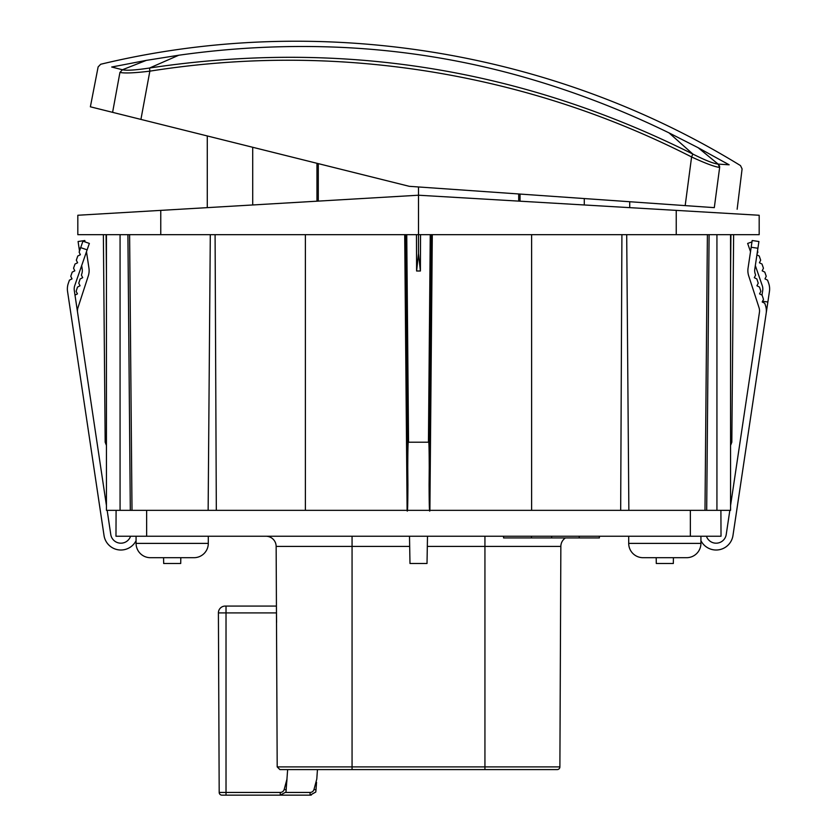 <?xml version="1.0" encoding="UTF-8"?>
<svg xmlns="http://www.w3.org/2000/svg" width="837" height="837" viewBox="0 0 837 837"><rect width="100%" height="100%" fill="white"/><g stroke="black" fill="none" stroke-linecap="round" stroke-linejoin="round"><path stroke-width="1.26" d="M418.5 253.506L420.394 271L416.606 271L418.5 253.506L418.5 234.674L759.18 234.674L759.18 215.255L418.5 195.22L418.5 234.674L77.82 234.674L77.82 215.255L81.848 215.015M404.7 234.674L407.106 510.34C407.556 513.855 407.828 505.339 407.912 484.79L407.755 467.757C407.839 447.22 408.111 438.703 408.55 442.208L406.751 234.674L416.46 234.674L416.606 271M755.152 215.015L759.18 215.255L759.18 234.674M521.932 201.298L593.025 205.483L521.932 201.298M585.691 205.044L593.025 205.483L584.289 204.971L593.025 205.483L584.289 204.971L584.289 198.547M409.283 186.316L136.274 118.247L221.669 139.538L136.274 118.247L221.669 139.538L136.274 118.247L140.919 119.409L149.854 71.155C242.27 56.571 334.821 56.592 427.508 71.218C520.185 85.949 608.217 114.533 691.592 156.958L685.179 205.609L409.283 186.316L319.713 163.979M712.413 207.513L709.891 207.335L712.413 207.513M706.794 207.116L701.804 206.77L706.794 207.116M694.616 206.268L689.95 205.944L694.616 206.268M318.29 163.633L316.961 163.299L318.29 163.633L316.961 163.299L318.29 163.633L316.961 163.299L318.29 163.633L317.61 163.456L318.29 163.633L317.61 163.456L318.29 163.633L317.61 163.456L318.29 163.633L318.29 201.11M252.701 147.27L314.827 162.765L245.419 145.46L314.827 162.765L245.419 145.46L314.827 162.765L245.419 145.46L314.827 162.765L245.419 145.46L314.827 162.765L245.419 145.46L314.827 162.765L245.419 145.46L252.701 147.27L252.711 204.971L315.068 201.298L252.711 204.971M207.283 135.95L231.943 142.102L207.283 135.95L231.943 142.102L207.283 135.95L231.943 142.102L207.283 135.95L218.352 138.712L207.283 135.95L218.352 138.712L207.283 135.95L218.352 138.712L207.283 135.95L207.283 207.639M227.13 140.898L230.227 141.673L227.13 140.898M131.744 117.117L124.755 115.37L131.744 117.117M119.9 114.167L116.887 113.413L119.9 114.167M114.439 112.796L112.587 112.336L114.439 112.796M251.309 205.044L243.975 205.483L251.309 205.044M418.5 186.954L418.5 195.22L77.82 215.255L77.82 234.674M727.96 164.178L698.163 147.72L718.136 164.104M102.951 109.94L112.587 112.336C83.03 104.97 83.03 104.97 112.597 112.346L119.932 72.442C90.909 65.066 90.909 65.066 119.932 72.442C124.703 73.426 134.673 72.997 149.854 71.155C242.27 56.571 334.821 56.592 427.508 71.218C334.821 56.592 242.27 56.571 149.854 71.155C242.27 56.571 334.821 56.592 427.508 71.218C334.821 56.592 242.27 56.571 149.854 71.155C242.27 56.571 334.821 56.592 427.508 71.218M100.681 64.261L98.128 66.918L100.681 64.261L98.128 66.918L100.681 64.261L98.128 66.918L90.375 106.801L98.128 66.918L90.375 106.801L98.128 66.918L90.375 106.801L98.128 66.918L100.681 64.261C316.292 12.178 551.531 49.435 740.494 165.59L742.095 168.917L737.146 209.24L742.095 168.917M593.36 199.185L629.717 201.727L629.717 207.639M520.039 201.183L520.039 194.058L518.71 193.964L518.71 201.11M685.179 205.609L714.306 207.639C744.7 209.773 744.7 209.773 714.306 207.639L719.653 167.421C749.533 169.377 749.533 169.377 719.653 167.421C714.819 166.887 705.465 163.393 691.592 156.958L692.848 154.06C705.11 160.244 713.532 163.592 718.094 164.104L729.163 164.805C744.26 165.841 744.26 165.841 729.163 164.805L724.497 162.221M91.861 107.178L95.983 108.203M112.597 112.346L140.919 119.409M727.981 164.188L729.163 164.805M698.163 147.72L669.014 132.874C619.558 108.705 568.658 89.423 516.324 75.016C459.555 59.437 401.404 50.22 341.862 47.395C287.572 44.916 233.209 47.531 178.762 55.232L149.561 68.017C135.761 70.12 126.711 70.706 122.432 69.753L111.698 67.012C97.019 63.33 97.019 63.33 111.698 67.012L112.974 66.793M669.014 132.874L692.848 154.06C520.823 68.09 339.728 39.402 149.561 68.017L149.854 71.155M178.762 55.232L146.349 60.369L122.432 69.753L119.932 72.442M146.349 60.369L113.026 66.782M116.929 65.997L115.684 66.249M115.496 66.29L114.774 66.437M114.606 66.468L113.413 66.709M116.939 65.987L111.698 67.012M700.224 149.425L718.094 164.104L719.653 167.421M432.3 234.674L429.894 510.34C429.444 513.855 429.172 505.339 429.088 484.79L429.245 467.464M405.725 234.674L407.755 467.213M106.435 445.399L105.18 442.208L103.369 234.674M131.095 510.34L132.005 510.34L129.609 234.674M730.565 234.674L730.565 510.34L106.435 510.34L106.435 234.674M707.391 234.674L704.995 510.34L705.905 510.34M720.908 510.34L721.023 536.235L690.358 536.235L690.358 510.34M116.092 510.34L115.977 536.235L409.502 536.235L409.984 563.489L427.016 563.489L427.498 536.235L690.358 536.235M409.502 536.235L427.498 536.235M565.425 537.94A10.222 10.222 0 0 0 560.853 546.415L559.89 766.891A2.72 2.72 0 0 1 557.17 769.601L279.914 769.601L277.193 766.891L276.147 546.415A10.222 10.222 0 0 0 265.925 536.235M733.63 234.674L731.82 442.208L730.565 445.399M757.914 248.254L751.176 247.25L752.181 240.512L758.918 241.516L754.796 269.127A10.222 10.222 0 0 0 755.183 273.793L755.602 275.091L754.294 277.664L756.868 278.983L758.238 283.188L756.93 285.762L759.504 287.081L760.875 291.286L759.557 293.871L762.13 295.179L763.501 299.395L762.193 301.969L764.767 303.276L765.52 305.599A17.033 17.033 0 0 1 766.169 313.383L732.971 535.513A17.033 17.033 0 0 1 700.925 540.671A17.033 17.033 0 0 0 732.961 535.534L769.444 291.454L767.864 302.011L762.57 301.215M751.971 241.924L747.64 243.421L750.517 251.707L748.058 268.122L751.176 247.25M730.565 505.517L759.431 312.368A10.222 10.222 0 0 0 759.044 307.702L748.707 275.896A17.033 17.033 0 0 1 748.058 268.122M756.92 254.887L759.211 255.996L760.666 260.181L759.4 262.787L762.005 264.042L763.449 268.227L762.183 270.832L764.788 272.098L766.242 276.283L764.976 278.878L767.571 280.144L768.69 283.356A17.033 17.033 0 0 1 769.444 291.454M311.354 795.024L310.067 795.15L315.8 792.011L315.988 789.929L315.8 792.011L310.307 795.15A6.811 6.811 0 0 1 310.067 795.15L221.92 795.15A2.72 2.72 0 0 1 219.189 792.44L218.405 612.914A6.811 6.811 84.4 0 1 225.226 606.072L276.409 606.072M316.553 782.323L315.988 789.929L314.011 789.406A4.091 4.091 0.7 0 1 310.067 792.44L285.699 792.44M317.453 769.601L316.794 779.027L314.011 789.406M310.15 795.15L311.071 795.077M301.038 769.601L287.646 769.601L285.992 792.011L286.181 789.929L284.203 789.406A4.091 4.091 0.7 0 1 280.259 792.44L226.021 792.44L226.021 795.15L221.92 795.15M286.777 781.925L286.986 779.027L284.203 789.406M276.409 606.595L276.587 622.425M280.269 795.15L280.5 795.15A6.811 6.811 0 0 1 280.249 795.15L260.736 795.15L280.249 795.15L280.259 792.44M276.555 612.914L226.021 612.914L226.021 606.072L225.226 606.072A6.811 6.811 -136.4 0 0 218.405 612.914L226.021 612.914L226.021 792.44L219.189 792.44M281.546 795.024L280.249 795.15L285.992 792.011L280.259 795.15L226.021 795.15M280.343 795.15L281.263 795.077M279.328 795.15L249.52 795.15M163.571 557.693L163.675 563.489L180.708 563.489L180.802 557.693M136.075 536.235L136.075 543.391A14.313 14.313 0 0 0 150.388 557.693L193.996 557.693A14.313 14.313 0 0 0 208.298 543.391L208.298 536.235M150.388 557.693L155.159 557.693M189.225 557.693L193.996 557.693M72.16 322.224L104.029 535.513A17.033 17.033 0 0 0 136.075 540.671A17.033 17.033 0 0 1 104.039 535.534L67.556 291.454A17.033 17.033 0 0 1 68.31 283.356L69.429 280.144L72.024 278.878L70.758 276.283L72.212 272.098L74.817 270.832L73.551 268.227L74.995 264.042L77.6 262.787L76.334 260.181L77.789 255.996L80.394 254.741L79.128 252.136L82.915 241.192L89.36 243.421L74.744 285.595A10.222 10.222 0 0 0 74.294 290.449L106.435 505.517M74.995 295.116L77.443 293.871L76.125 291.286L77.496 287.081L80.07 285.762L78.762 283.188L80.132 278.983L82.706 277.664L81.398 275.091L81.817 273.793A10.222 10.222 0 0 0 82.204 269.127L81.67 265.591M85.029 241.924L84.819 240.512L78.082 241.516L79.505 251.058M79.902 253.737L80.08 254.887M88.942 268.122L86.483 251.707L88.942 268.122A17.033 17.033 0 0 1 88.293 275.896L77.956 307.702A10.222 10.222 0 0 0 77.569 312.368M107.157 510.34L110.766 534.487A10.222 10.222 0 0 0 130.562 536.235A10.222 10.222 0 0 1 110.766 534.487M67.556 291.454L71.145 315.486M69.429 280.144L68.31 283.356M503.581 536.235L503.581 537.94L599.376 537.94L599.376 536.235M579.214 536.235L579.214 537.94M656.198 557.693L656.292 563.489L673.325 563.489L673.429 557.693M628.702 536.235L628.702 543.391A14.313 14.313 0 0 0 643.004 557.693L686.612 557.693A14.313 14.313 0 0 0 700.925 543.391L700.925 536.235M643.004 557.693L647.775 557.693M681.841 557.693L686.612 557.693M754.796 269.127A10.222 10.222 0 0 0 755.183 273.793M758.102 321.22L759.431 312.368A10.222 10.222 0 0 0 759.044 307.702M706.438 536.235A10.222 10.222 0 0 0 726.234 534.487L729.843 510.34M762.005 295.116L762.706 290.449A10.222 10.222 0 0 0 762.256 285.595L755.33 265.591M767.571 280.144L768.69 283.356M757.495 251.058L757.872 252.136L757.098 253.737M408.55 442.208L428.439 442.208C428.9 438.703 429.161 447.22 429.245 467.757L431.275 234.674M420.394 271L420.54 234.674M676.233 234.674L676.233 210.369M316.961 163.299L316.961 201.183M719.663 166.751L719.401 165.642M160.767 210.369L160.767 234.674M106.435 273.72L106.1 234.674M120.068 234.674L120.068 510.34M706.69 510.34L709.096 234.674M716.932 510.34L716.932 234.674M409.68 546.415L352.063 546.415L352.063 766.891L484.937 766.891L484.937 546.415L427.32 546.415M560.853 546.415L484.937 546.415L484.937 536.235M730.9 234.674L730.565 273.72M352.063 536.235L352.063 546.415L276.147 546.415M277.193 766.891L352.063 766.891L352.063 769.601M484.937 769.601L484.937 766.891L559.89 766.891M310.067 795.15L310.067 792.44M136.075 543.391L208.298 543.391M146.642 510.34L146.642 536.235M80.551 248.034L79.086 248.254M87.121 249.855L80.687 247.626M628.702 543.391L700.925 543.391M750.841 249.531L749.879 249.855M127.904 234.674L130.31 510.34M210.296 234.674L208.141 510.34M215.088 234.674L216.323 510.34M305.39 234.674L305.39 510.34M430.249 234.674L428.439 442.208M531.61 510.34L531.61 234.674M621.912 234.674L620.677 510.34M626.704 234.674L628.859 510.34M531.464 536.235L531.464 537.94M551.635 536.235L551.635 537.94"/></g></svg>
